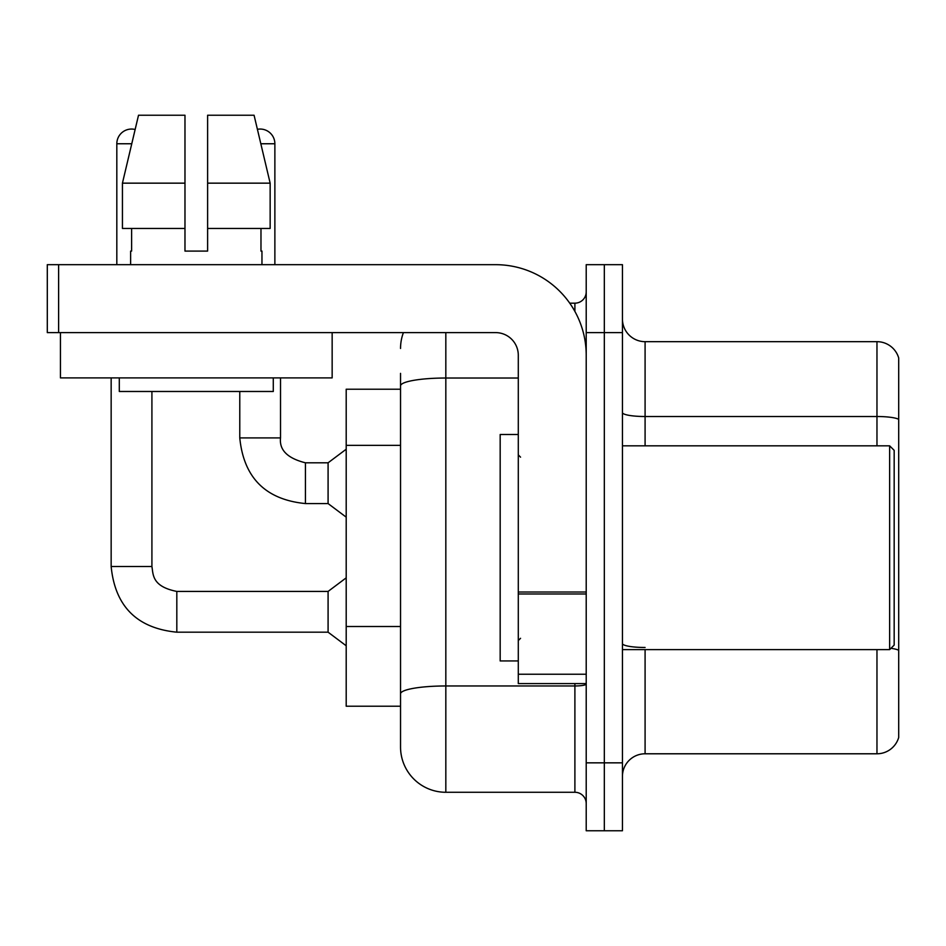 <?xml version="1.0" encoding="UTF-8"?>
<svg xmlns="http://www.w3.org/2000/svg" width="946" height="946" viewBox="0 0 946 946"><rect width="100%" height="100%" fill="white"/><g stroke="black" fill="none" stroke-linecap="round" stroke-linejoin="round"><path stroke-width="1.42" d="M400.536 389.22L346.201 389.22L346.201 706.224L400.536 706.224L400.536 746.985L400.536 373.363M622.444 776.43A22.645 22.645 0 0 1 645.089 753.785L876.966 753.785L876.966 649.618M604.328 762.843L604.328 830.765L622.444 830.765L622.444 762.843L604.328 762.843L604.328 830.765L586.213 830.765L586.213 762.843L604.328 762.843L604.328 332.614L604.328 762.843M586.213 762.843L586.213 264.679L604.328 264.679L604.328 332.614L604.328 264.679L622.444 264.679L622.444 762.843M898.7 357.966A22.645 22.645 0 0 0 876.966 341.672A22.645 22.645 0 0 1 898.7 357.966L898.7 737.478A22.645 22.645 0 0 1 876.966 753.785M898.7 359.787L898.7 419.35A22.645 3.938 180 0 0 876.966 416.512L876.966 341.672L645.089 341.672A22.645 22.645 0 0 1 622.444 319.027A22.645 22.645 0 0 0 645.089 341.672L645.089 445.826M898.7 735.669L898.7 650.623M898.7 419.657L898.7 650.304A22.645 3.938 180 0 0 890.943 648.317M445.826 332.614L445.826 792.275L574.896 792.275L574.896 683.591M569.752 303.169L574.896 303.169A11.317 11.317 0 0 0 586.213 291.853M400.536 722.082L400.536 701.696M586.213 803.592A11.317 11.317 0 0 0 574.896 792.275M400.536 348.459A45.29 45.29 0 0 1 403.41 332.614M445.826 792.275A45.29 45.29 0 0 1 400.536 746.985M586.213 683.591L518.29 683.591L518.29 592.019L586.213 592.019M586.213 355.258A90.579 90.579 0 0 0 495.645 264.679L58.617 264.679L58.617 332.614L495.645 332.614A22.645 22.645 0 0 1 518.29 355.258L518.29 592.019M58.617 332.614L47.3 332.614L47.3 264.679L58.617 264.679M518.29 434.51L500.174 434.51L500.174 660.947L518.29 660.947M889.642 649.618L894.171 645.089L894.171 450.355L889.642 445.826L889.642 649.618L622.444 649.618M332.152 377.892L60.438 377.892L60.438 332.614L332.152 332.614L332.152 377.892M207.612 251.092L184.978 251.092L207.612 251.092L184.978 251.092L207.612 251.092L207.612 115.235L254.072 115.235L257.407 129.306A14.722 14.722 0 0 1 274.872 143.757L274.872 264.679M116.819 264.679L116.819 143.757A14.722 14.722 0 0 1 135.136 129.496L122.436 183.157L138.518 115.235L184.978 115.235L184.978 251.092M130.631 251.092L131.612 251.092L130.631 251.092L130.631 264.679M261.959 251.092L260.978 251.092L261.959 251.092L261.959 264.679M260.978 228.447L260.978 251.092M131.612 251.092L131.612 228.447M119.302 377.892L119.302 391.478L273.288 391.478L273.288 377.892M270.154 228.447L270.154 183.157L270.154 228.447L207.612 228.447M184.978 228.447L122.436 228.447L122.436 183.157L184.978 183.157M270.154 183.157L254.072 115.235L270.154 183.157L207.612 183.157M111.155 377.892L111.155 566.524L151.916 566.524C153.287 574.423 151.833 586.461 176.819 591.427L328.085 591.427L328.085 632.188L176.819 632.188L176.819 591.463M151.916 566.524L151.916 391.478M239.776 391.478L239.776 437.903C243.713 477.742 265.601 499.63 305.44 503.568C265.601 499.63 243.713 477.742 239.776 437.903C243.713 477.742 265.601 499.63 305.44 503.568C265.601 499.63 243.713 477.742 239.776 437.903C243.713 477.742 265.601 499.63 305.44 503.568C265.601 499.63 243.713 477.742 239.776 437.903C243.713 477.742 265.601 499.63 305.44 503.568C265.601 499.63 243.713 477.742 239.776 437.903C243.713 477.742 265.601 499.63 305.44 503.568C265.601 499.63 243.713 477.742 239.776 437.903C243.713 477.742 265.601 499.63 305.44 503.568C265.601 499.63 243.713 477.742 239.776 437.903L280.524 437.903C279.165 449.977 287.466 458.29 305.44 462.807L328.085 462.807L328.085 503.568L305.44 503.568L305.44 462.807C287.466 458.29 279.165 449.977 280.524 437.903L280.489 437.903M400.536 445.353L346.201 445.353M400.536 626.5L346.201 626.5M645.089 649.618L645.089 753.785M876.966 445.826L876.966 416.512L645.089 416.512A22.645 3.938 0 0 1 622.444 412.586M622.444 332.614L586.213 332.614M645.089 647.478A22.645 3.938 0 0 1 622.444 643.552M586.213 684.005A11.317 1.963 0 0 1 574.896 685.968L445.826 685.968A45.29 7.864 180 0 0 400.536 693.832M400.536 385.885A45.29 7.864 180 0 1 445.826 378.022L518.29 378.022M574.896 311.4L574.896 303.169M586.213 593.982L518.29 593.982M518.29 674.226L586.213 674.226M116.819 143.757L131.754 143.757M260.836 143.757L274.872 143.757M111.155 566.524C115.093 606.362 136.981 628.25 176.819 632.188C136.981 628.25 115.093 606.362 111.155 566.524C115.093 606.362 136.981 628.25 176.819 632.188C136.981 628.25 115.093 606.362 111.155 566.524C115.093 606.362 136.981 628.25 176.819 632.188C136.981 628.25 115.093 606.362 111.155 566.524C115.093 606.362 136.981 628.25 176.819 632.188C136.981 628.25 115.093 606.362 111.155 566.524C115.093 606.362 136.981 628.25 176.819 632.188C136.981 628.25 115.093 606.362 111.155 566.524C115.093 606.362 136.981 628.25 176.819 632.188C136.981 628.25 115.093 606.362 111.155 566.524C115.093 606.362 136.981 628.25 176.819 632.188M280.524 437.903C279.165 449.977 287.466 458.29 305.44 462.807C287.466 458.29 279.165 449.977 280.524 437.903C279.165 449.977 287.466 458.29 305.44 462.807C287.466 458.29 279.165 449.977 280.524 437.903C279.165 449.977 287.466 458.29 305.44 462.807C287.466 458.29 279.165 449.977 280.524 437.903C279.165 449.977 287.466 458.29 305.44 462.807C287.466 458.29 279.165 449.977 280.524 437.903C279.165 449.977 287.466 458.29 305.44 462.807C287.466 458.29 279.165 449.977 280.524 437.903L280.524 377.892M520.548 457.155L518.29 454.884M622.444 445.826L889.642 445.826M520.548 638.302L518.29 640.56M328.085 632.188L346.201 645.775M328.085 591.427L346.201 577.84M328.085 503.568L346.201 517.155M328.085 462.807L346.201 449.22"/></g></svg>
